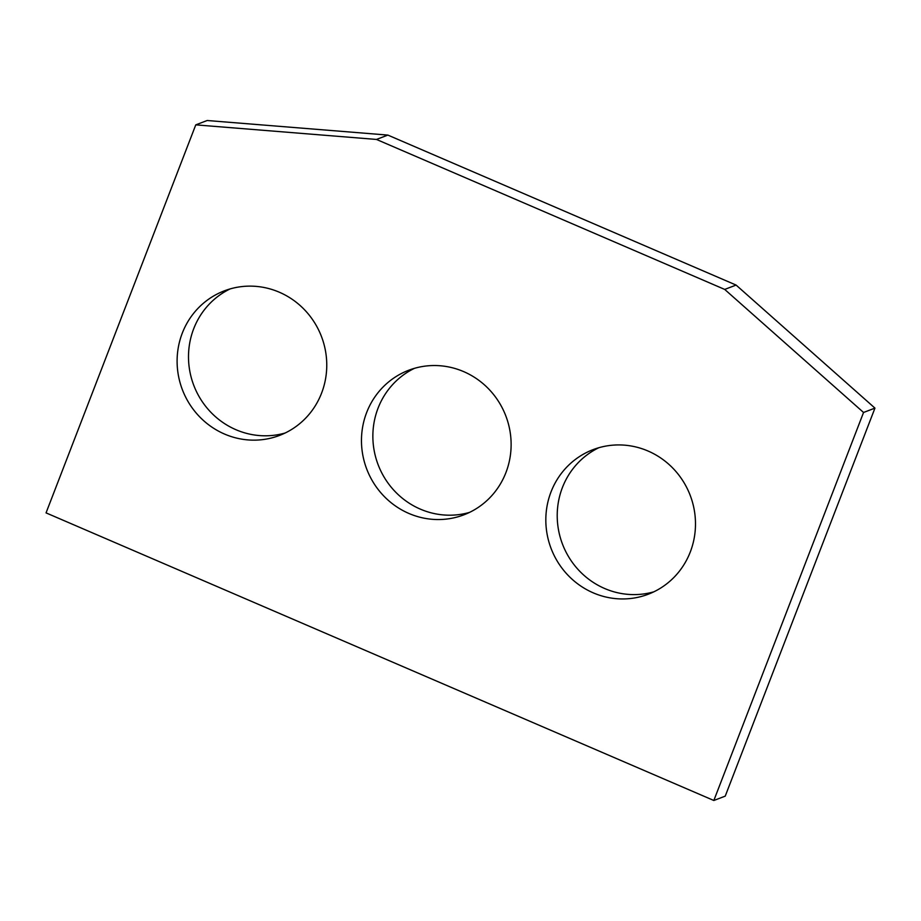 <?xml version="1.0" encoding="UTF-8"?>
<svg xmlns="http://www.w3.org/2000/svg" width="921" height="921" viewBox="0 0 921 921"><rect width="100%" height="100%" fill="white"/><g stroke="black" fill="none" stroke-linecap="round" stroke-linejoin="round"><path stroke-width="1.38" d="M713.833 800.487L863.553 412.47L724.712 289.424L376.482 139.439L195.77 124.865L46.05 512.882L713.833 800.487L725.23 796.135L874.95 408.118L863.553 412.47M376.482 139.439L387.868 135.088L207.167 120.513L195.77 124.865M387.868 135.088L736.098 285.073L724.712 289.424M874.95 408.118L736.098 285.073M285.142 433.008A77.376 74.451 69.1 0 1 208.376 409.592A77.376 74.451 69.1 0 1 193.686 328.785A77.376 74.451 69.1 0 1 230.123 288.918M469.503 512.41A77.376 74.451 69.1 0 1 392.737 488.993A77.376 74.451 69.1 0 1 378.047 408.187A77.376 74.451 69.1 0 1 414.485 368.319M653.864 591.812A77.376 74.451 69.1 0 1 577.099 568.395A77.376 74.451 69.1 0 1 562.397 487.589A77.376 74.451 69.1 0 1 598.834 447.721M321.579 393.14A77.376 74.451 -110.9 0 0 304.759 310.009A77.376 74.451 -110.9 0 0 224.333 290.852A77.376 74.451 -110.9 0 0 182.381 389.698A77.376 74.451 -110.9 0 0 279.547 435.426A77.376 74.451 -110.9 0 0 321.579 393.14M505.94 472.542A77.376 74.451 -110.9 0 0 489.12 389.41A77.376 74.451 -110.9 0 0 408.694 370.254A77.376 74.451 -110.9 0 0 366.742 469.1A77.376 74.451 -110.9 0 0 463.896 514.827A77.376 74.451 -110.9 0 0 505.94 472.542M690.301 551.944A77.376 74.451 -110.9 0 0 673.481 468.812A77.376 74.451 -110.9 0 0 593.043 449.655A77.376 74.451 -110.9 0 0 551.103 548.502A77.376 74.451 -110.9 0 0 648.257 594.229A77.376 74.451 -110.9 0 0 690.301 551.944"/></g></svg>
